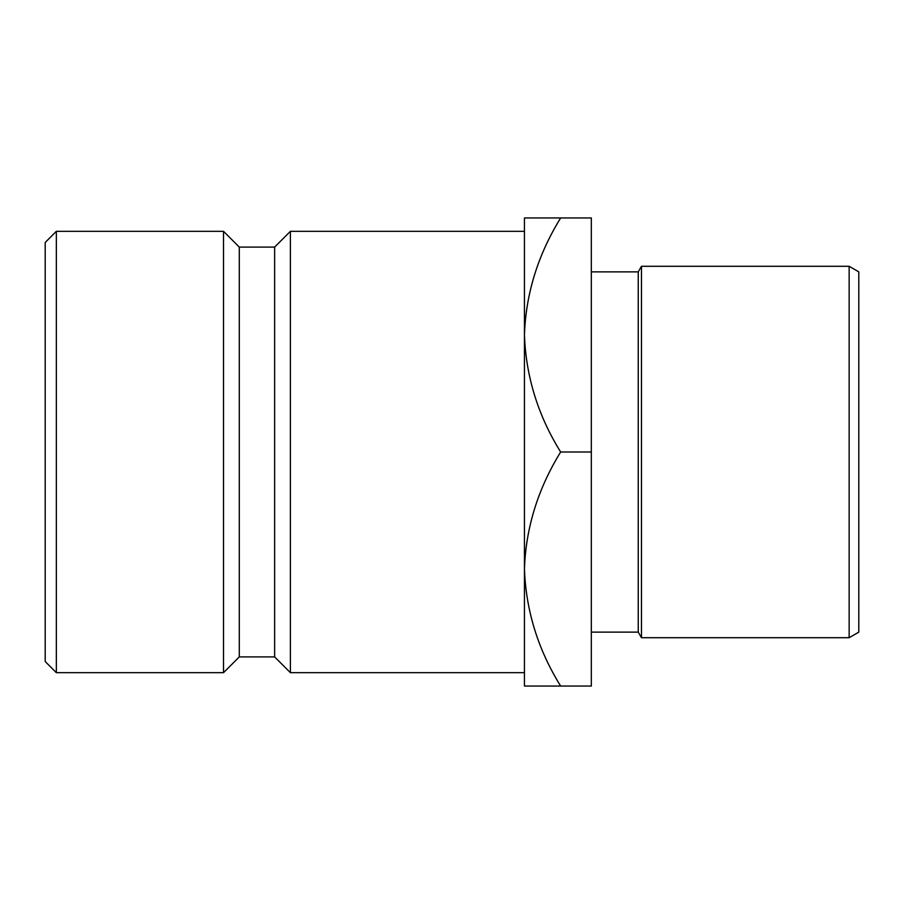 <?xml version="1.0" encoding="UTF-8"?>
<svg xmlns="http://www.w3.org/2000/svg" width="904" height="904" viewBox="0 0 904 904"><rect width="100%" height="100%" fill="white"/><g stroke="black" fill="none" stroke-linecap="round" stroke-linejoin="round"><path stroke-width="1.36" d="M45.2 661.525L45.2 242.475L56.342 231.322L56.342 672.678L45.2 661.525M849.15 266.296L858.8 271.867L858.8 632.133L849.15 637.704L849.15 266.296L641.467 266.296L641.467 637.704L638.247 632.133L638.247 271.867L591.318 271.867M524.444 672.678L524.444 569.023C525.823 527.925 537.891 488.917 560.649 452C538.016 415.569 525.947 376.561 524.444 334.977L524.444 231.322L290.399 231.322L290.399 672.678L524.444 672.678M290.399 672.678L274.635 656.914L274.635 247.086L290.399 231.322M274.635 247.086L239.289 247.086L223.525 231.322L56.342 231.322M274.635 656.914L239.289 656.914L239.289 247.086M239.289 656.914L223.525 672.678L223.525 231.322M223.525 672.678L56.342 672.678M524.444 334.977C525.823 293.868 537.891 254.86 560.649 217.954L524.444 217.954L524.444 686.046L560.649 686.046C538.016 649.614 525.947 610.607 524.444 569.023M560.649 217.954L591.318 217.954L591.318 686.046L560.649 686.046M591.318 452L560.649 452M638.247 632.133L591.318 632.133M849.15 637.704L641.467 637.704M638.247 271.867L641.467 266.296"/></g></svg>
